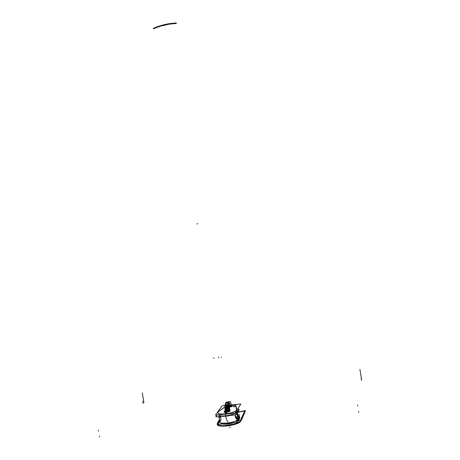 <?xml version="1.0" encoding="UTF-8"?>
<svg xmlns="http://www.w3.org/2000/svg" width="460" height="460" viewBox="0 0 460 460"><rect width="100%" height="100%" fill="white"/><g stroke="black" fill="none" stroke-linecap="round" stroke-linejoin="round"><path stroke-width="0.69" d="M215.435 415.11L235.014 413.172L240.862 403.978L222.088 405.887L215.435 415.11M236.693 409.981L235.399 405.007L236.693 409.981L236.653 408.359M218.195 412.028C214.785 415.725 234.692 413.787 236.342 410.234C234.692 413.787 214.785 415.725 218.195 412.028C214.785 415.725 234.692 413.787 236.342 410.234C234.692 413.787 214.785 415.725 218.195 412.028L217.931 412.66C217.678 415.679 235.836 413.051 236.417 409.958M218.166 411.815L226.285 406.082L218.166 411.815M226.326 406.059L235.33 405.001L226.326 406.059M226.4 412.034C228.654 411.757 229.919 411.292 230.19 410.648C230.023 410.245 229.16 410.119 227.602 410.274M226.607 412.062C228.735 411.769 229.908 411.32 230.138 410.717L228.58 410.285C230.989 410.694 230.333 411.292 226.607 412.062C230.333 411.292 230.989 410.694 228.58 410.285C230.989 410.694 230.333 411.292 226.607 412.062L224.261 411.671L225.601 410.78C223.594 411.683 223.928 412.114 226.607 412.062C223.928 412.114 223.594 411.683 225.601 410.78C223.594 411.683 223.928 412.114 226.607 412.062C226.556 408.733 226.935 408.147 227.763 410.303C226.935 408.147 226.556 408.733 226.619 412.062M227.97 410.234C226.699 406.91 226.234 407.911 226.573 413.241C226.234 407.911 226.699 406.91 227.97 410.234C226.699 406.91 226.234 407.911 226.573 413.241C226.234 407.911 226.699 406.91 227.97 410.234C225.733 410.51 224.474 410.97 224.187 411.619C224.348 412.022 225.204 412.148 226.774 411.999M217.16 414.937L215.786 416.863L235.359 414.943L239.016 409.135L237.486 409.285M236.986 410.665L236.986 411.798L236.986 410.665M236.917 411.884L236.699 410.527L236.647 412.028M236.636 412.045C235.526 414.799 220.53 417.306 218.54 415.069C220.53 417.306 235.526 414.799 236.636 412.045C235.526 414.799 220.53 417.306 218.54 415.069C220.53 417.306 235.526 414.799 236.636 412.045C235.733 414.201 225.193 416.645 220.507 415.771M218.339 411.763L217.919 412.637M217.931 412.723C217.672 415.621 234.738 413.385 236.302 410.303M236.452 410.912L236.653 412.143M236.331 410.153L236.67 409.923M236.704 410.521L236.917 411.849L236.704 410.521M236.745 410.452L237.659 416.099L237.452 413.264M236.67 409.969L236.636 408.244L235.635 404.903M235.313 404.886L235.687 405.013M235.52 404.903L226.625 405.806M226.268 405.973L226.883 405.743M226.492 405.835L217.982 411.832M218.793 416.841L218.971 417.927L220.397 416.754M238.142 410.521L238.786 411.734L237.509 411.527M236.687 412.838L237.113 412.712L236.687 412.838M236.647 412.896L237.136 412.85L236.647 412.896M237.377 412.827L238.136 411.614L237.377 412.827M238.366 410.159L239.091 410.09L238.539 410.975L239.091 410.09L238.366 410.165M230.109 406.922L228.465 406.697L230.851 405.829M230.615 405.852L232.265 406.082L229.873 406.95M226.101 407.41L225.314 407.307L226.458 406.904M226.291 406.922L227.085 407.019L225.935 407.428M233.939 406.623L233.134 406.519L234.272 406.111M234.105 406.128L234.91 406.232L233.766 406.64M239.625 419.83L239.217 420.589M236.773 418.324L238.044 418.197M239.125 416.076L239.637 416.024L238.337 418.169M237.797 418.157L236.112 417.605L237.831 418.186M220.139 416.708L219.213 417.467L219.822 421.245M236.463 413.195L236.67 414.494M237.107 412.683L236.704 412.804M237.366 414.293L236.986 414.408M235.698 414.402L236.469 414.431L235.698 414.402L236.469 414.431L236.308 413.436L237.826 416.841M236.9 414.402L237.366 414.27L236.9 414.402M237.412 413.04L238.516 421.118M221.639 423.993C224.888 424.43 228.654 424.074 232.95 422.912C228.654 424.074 224.888 424.43 221.639 423.993M236.877 421.308L238.297 419.773L236.877 421.308M223.824 425.701L234.974 423.85L223.824 425.701M237.561 420.181L238.13 419.986M237.515 420.256L238.09 420.055M219.811 421.187L217.609 424.425L237.061 422.567L240.011 417.651L239.033 417.743M238.309 418.939L238.314 419.744L238.309 418.939M238.061 418.318L237.716 418.341M237.665 418.266L238.056 418.261M237.36 414.241L236.653 414.397M237.642 414.466L239.275 414.724L238.067 417.093M237.394 414.443L235.733 414.345M235.646 416.777L237.855 417.036L235.652 416.789M217.246 423.942L217.264 424.534C217.862 428.312 239.798 425.028 240.73 421.009L240.114 421.193M217.453 424.344C217.246 428.162 238.631 425.345 240.402 421.303C238.631 425.345 217.246 428.162 217.453 424.344C217.246 428.162 238.631 425.345 240.402 421.303C238.631 425.345 217.246 428.162 217.453 424.344L217.499 424.534C218.069 428.122 238.711 425.218 240.402 421.303L239.844 421.458M245.042 411.067L245.41 410.964L241.805 419.434L240.505 421.412M240.534 421.072L243.052 416.041L240.534 421.072M240.563 420.532C239.625 424.517 217.816 427.771 217.269 424.016L217.666 422.734L218.69 422.832M217.718 422.981L218.546 423.045L217.488 422.964L218.546 423.045L217.718 422.981L217.672 424.327L217.718 422.981L218.546 423.045L217.718 422.981L217.672 424.327L217.718 422.981L218.546 423.045L217.718 422.981L217.672 424.327M217.747 424.413C219.822 427.449 238.694 424.436 240.235 420.819C238.694 424.436 219.822 427.449 217.747 424.413C219.822 427.449 238.694 424.436 240.235 420.819C238.694 424.436 219.822 427.449 217.747 424.413C219.822 427.449 238.694 424.436 240.235 420.819M237.791 412.166L245.237 410.521L240.568 420.86M219.506 419.307L217.384 423.131M244.737 410.866L240.367 420.589L244.737 410.866L240.367 420.589L244.737 410.866L237.642 412.407M219.615 419.951L217.873 422.751M227.821 410.303C226.044 410.515 225.043 410.878 224.819 411.389L226.883 411.677M224.848 411.573L226.728 411.89C228.424 411.654 229.362 411.297 229.552 410.815M226.515 411.717C228.292 411.504 229.293 411.136 229.523 410.625L227.453 410.337M226.113 410.607L225.216 410.694L224.181 412.194L229.201 411.694L230.201 410.199L228.965 410.32M229.528 410.751C229.482 411.246 228.545 411.625 226.728 411.89C228.545 411.625 229.482 411.246 229.528 410.751C229.482 411.246 228.545 411.625 226.728 411.89C228.545 411.625 229.482 411.246 229.528 410.751M229.488 410.757L227.66 410.515L229.488 410.757L227.66 410.515L229.488 410.757L227.66 410.515L224.894 411.522L227.66 410.515C227.021 408.9 226.711 409.354 226.734 411.884C226.711 409.354 227.021 408.9 227.66 410.515L224.894 411.522M225.066 411.05L224.773 411.418L226.918 411.711M226.469 411.757C228.304 411.545 229.339 411.171 229.574 410.642M219.771 421.734L220.104 420.998M220.605 420.52L219.696 421.808C219.328 424.804 236.078 422.648 237.521 419.503L237.67 418.899L237.521 419.503C235.808 418.422 235.048 416.904 235.244 414.954C235.048 416.904 235.808 418.422 237.521 419.503C237.952 418.715 237.423 418.134 235.934 417.772C237.423 418.134 237.952 418.715 237.521 419.503C237.952 418.715 237.423 418.134 235.934 417.772M219.949 421.544L220.242 421.164M219.874 421.343L220.587 420.561M236.348 417.904L237.578 418.853M239.079 416.95L239.539 416.904L236.089 422.613L217.689 424.373L220.823 419.779M235.077 414.972L216.712 416.772M222.766 416.179L228.976 415.57M229.08 415.828L222.72 416.455M220.903 419.508L220.265 420.796M235.163 414.96C234.91 417.024 235.704 418.623 237.538 419.756L237.814 418.962C236.187 418.192 235.359 416.858 235.324 414.949C235.319 416.743 236.101 418.059 237.67 418.899M235.302 414.949C235.163 416.927 235.98 418.41 237.751 419.405C236.911 422.619 219.202 425.057 219.581 421.912L220.765 420.084M228.482 415.886L223.157 416.409M220.84 419.819L219.696 421.808C219.328 424.804 236.078 422.648 237.521 419.503C235.808 418.422 235.048 416.904 235.244 414.954C235.048 416.904 235.808 418.422 237.521 419.503C235.784 423.045 216.959 424.839 219.897 421.205C216.959 424.839 235.784 423.045 237.521 419.503C235.808 418.422 235.048 416.904 235.244 414.954C235.048 416.978 235.853 418.519 237.665 419.577C235.853 418.519 235.048 416.978 235.244 414.954M230.753 405.956C228.114 406.565 227.867 406.928 230.011 407.054C232.656 406.444 232.904 406.077 230.753 405.956C228.114 406.565 227.867 406.928 230.011 407.054C232.656 406.444 232.904 406.077 230.753 405.956C228.114 406.565 227.867 406.928 230.011 407.054C232.656 406.444 232.904 406.077 230.753 405.956M226.395 407.025C225.164 407.307 225.043 407.479 226.038 407.537C227.269 407.255 227.389 407.083 226.395 407.025C225.164 407.307 225.043 407.479 226.038 407.537C227.269 407.255 227.389 407.083 226.395 407.025C225.164 407.307 225.043 407.479 226.038 407.537C227.269 407.255 227.389 407.083 226.395 407.025M234.209 406.237C232.978 406.519 232.863 406.686 233.87 406.743C235.106 406.462 235.215 406.289 234.209 406.237C232.978 406.519 232.863 406.686 233.87 406.743C235.106 406.462 235.215 406.289 234.209 406.237C232.978 406.519 232.863 406.686 233.87 406.743C235.106 406.462 235.215 406.289 234.209 406.237M227.993 421.751C225.572 421.147 223.773 404.76 225.894 402.759L226.004 402.35L230.374 401.689L231.443 405.812L230.374 401.689L226.004 402.35L226.952 401.971L226.975 402.5C227.941 403.627 228.718 406.077 229.31 409.837C228.718 406.077 227.941 403.627 226.975 402.5L228.143 404.76L227.539 404.921L227.539 406.462C225.935 404.731 225.44 407.169 226.061 413.787C225.44 407.169 225.935 404.731 227.539 406.462L227.539 404.921L228.143 404.76L226.958 401.971L225.894 402.759C223.773 404.76 225.572 421.147 227.993 421.751C225.572 421.147 223.773 404.76 225.894 402.759C223.773 404.76 225.572 421.147 227.993 421.751M230.891 406.789C230.414 404.955 230.132 405.001 230.052 406.933C230.132 405.001 230.414 404.955 230.891 406.789C230.414 404.955 230.132 405.001 230.052 406.933C230.132 405.001 230.414 404.955 230.891 406.789C230.414 404.955 230.132 405.001 230.052 406.933C230.132 405.001 230.414 404.955 230.891 406.789M229.793 403.529C229.494 402.563 229.379 402.73 229.448 404.035C229.747 405.007 229.862 404.84 229.793 403.529C229.494 402.563 229.379 402.73 229.448 404.035C229.747 405.007 229.862 404.84 229.793 403.529C229.494 402.563 229.379 402.73 229.448 404.035C229.747 405.007 229.862 404.84 229.793 403.529C229.494 402.563 229.379 402.73 229.448 404.035C229.747 405.007 229.862 404.84 229.793 403.529C229.494 402.563 229.379 402.73 229.448 404.035C229.747 405.007 229.862 404.84 229.793 403.529C229.494 402.563 229.379 402.73 229.448 404.035C229.747 405.007 229.862 404.84 229.793 403.529C229.862 404.84 229.747 405.007 229.448 404.035C229.379 402.73 229.494 402.563 229.793 403.529C229.862 404.84 229.747 405.007 229.448 404.035C229.379 402.73 229.494 402.563 229.793 403.529M227.74 410.308C226.941 408.279 226.573 408.859 226.642 412.056C226.573 408.859 226.941 408.279 227.74 410.308C226.941 408.279 226.573 408.859 226.642 412.056C226.573 408.859 226.941 408.279 227.74 410.308C226.947 408.376 226.59 408.957 226.659 412.056C226.59 408.957 226.947 408.376 227.723 410.308C226.941 408.279 226.573 408.859 226.642 412.056C226.573 408.859 226.941 408.279 227.74 410.308M226.648 412.137L226.757 412.971L226.648 412.137M227.292 411.619L226.452 406.37L227.476 411.585L226.464 406.358L226.745 405.95L227.205 408.785L226.924 409.199L226.464 406.358L226.745 405.95L227.205 408.785L226.924 409.199L227.205 408.785L227.654 411.55L227.205 408.785L226.895 409.245L227.286 411.619L226.59 406.174L227.28 411.619L226.429 406.41L226.895 409.245L226.429 406.404L226.895 409.245L226.429 406.404L226.78 405.904L227.24 408.739L226.895 409.245L226.429 406.404L226.78 405.904L227.24 408.739L226.895 409.245L227.24 408.739L227.694 411.545L226.435 406.398L226.993 405.599L227.763 410.303L227.458 408.422L226.998 409.084L227.458 408.422L226.998 409.084L227.458 408.422L227.763 410.303L227.453 408.428L226.883 409.256L226.435 406.398L226.993 405.599L227.453 408.428L226.883 409.256L227.453 408.428L226.883 409.256L227.453 408.428L226.883 409.256L226.423 406.41L226.993 405.599L227.757 410.303L227.453 408.428L226.883 409.256L227.453 408.428L226.883 409.256L227.453 408.428L226.883 409.256L226.423 406.41L226.993 405.599L227.453 408.428L226.883 409.256L227.453 408.428L227.757 410.303L227.453 408.428L226.883 409.256L227.453 408.428L226.883 409.256L226.423 406.41L226.993 405.599L227.453 408.428L226.883 409.256L227.453 408.428L226.883 409.256L227.453 408.428L227.757 410.303L227.453 408.428L226.883 409.256L226.423 406.41L226.993 405.599L227.453 408.428L226.883 409.256L227.453 408.428L226.883 409.256L227.453 408.428L226.883 409.256L226.423 406.41L226.993 405.599L227.757 410.303L227.453 408.428L226.883 409.256L227.453 408.428L226.883 409.256L227.453 408.428L226.883 409.256L226.423 406.41L226.993 405.599L227.453 408.428L226.883 409.256L227.453 408.428L227.757 410.303L227.453 408.428L226.883 409.256L227.453 408.428L226.883 409.256L226.423 406.41L226.993 405.599L227.453 408.428L226.883 409.256L227.453 408.428L226.883 409.256L227.453 408.428L227.757 410.303L227.453 408.428L226.883 409.256L226.423 406.41L226.993 405.599L227.453 408.428L226.883 409.256L227.453 408.428L226.883 409.256L227.453 408.428L226.883 409.256L226.423 406.41L226.993 405.599L227.757 410.303L227.453 408.428L226.883 409.256L227.453 408.428L226.883 409.256L227.453 408.428L226.883 409.256L226.423 406.41L226.993 405.599L227.453 408.428L226.883 409.256L227.453 408.428L227.757 410.303L227.453 408.428L226.883 409.256L227.453 408.428L226.883 409.256L226.423 406.41L226.993 405.599L227.453 408.428L226.883 409.256L227.453 408.428L226.883 409.256L227.453 408.428L227.757 410.303L227.453 408.428L226.883 409.256L226.423 406.41L226.993 405.599L227.453 408.428L226.883 409.256L227.453 408.428L226.883 409.256L227.453 408.428L226.883 409.256L226.423 406.41L226.993 405.599L227.757 410.303L227.453 408.428L226.883 409.256L227.453 408.428L226.883 409.256L227.453 408.428L226.883 409.256L226.423 406.41L226.993 405.599L227.453 408.428L226.883 409.256L227.453 408.428L227.757 410.303L227.453 408.428L226.883 409.256L227.453 408.428L226.883 409.256L226.423 406.41L226.993 405.599L227.453 408.428L226.883 409.256L227.453 408.428L226.883 409.256L227.453 408.428L227.757 410.303L227.453 408.428L226.883 409.256L226.423 406.41L226.993 405.599L227.453 408.428L226.883 409.256L227.453 408.428L226.883 409.256L227.453 408.428L226.883 409.256L226.423 406.41L226.993 405.599L227.453 408.428L226.883 409.256L227.453 408.428L226.883 409.256L226.423 406.41L226.993 405.599L227.453 408.428L226.883 409.256L226.423 406.41L226.993 405.599L227.453 408.428L226.883 409.256L227.453 408.428L226.883 409.256L226.423 406.41L226.993 405.599L227.453 408.428L226.883 409.256L226.423 406.41L226.993 405.599L227.453 408.428L226.883 409.256L227.453 408.428L226.883 409.256L226.423 406.41L226.993 405.599L227.453 408.428L226.883 409.256L226.423 406.41L226.993 405.599L227.453 408.428L226.883 409.256L227.453 408.428L226.883 409.256L226.423 406.41L226.993 405.599L227.453 408.428L226.883 409.256L226.423 406.41L226.993 405.599L226.423 406.41L226.993 405.599L226.423 406.41L226.993 405.599L226.423 406.41L226.993 405.599L226.423 406.41L226.993 405.599L226.423 406.41L226.993 405.599L226.423 406.41L226.993 405.599L226.423 406.41L226.993 405.599L226.423 406.41L226.993 405.599L226.423 406.41L226.993 405.599L226.423 406.41L226.993 405.599L226.423 406.41L226.993 405.599L226.423 406.41L226.993 405.599L226.423 406.41L226.883 409.256L227.453 408.428L226.883 409.256L227.269 411.625M226.768 408.549L226.918 409.452L226.768 408.549M225.814 413.816C224.388 404.616 227.401 400.919 228.769 409.912C227.401 400.919 224.388 404.616 225.814 413.816C224.388 404.616 227.401 400.919 228.769 409.912C227.401 400.919 224.388 404.616 225.814 413.816M98.4 430.278L98.543 431.175M142.324 392.955L143.146 398.032M235.33 405.001L226.82 405.875M357.598 404.99L357.759 405.967M359.916 369.282L360.801 374.739M226.964 402.109L227.861 401.879C228.689 403.805 229.344 406.444 229.827 409.791C229.344 406.444 228.689 403.805 227.861 401.879C228.689 403.805 229.344 406.444 229.827 409.791C229.344 406.444 228.689 403.805 227.861 401.879L226.964 402.109M229.339 409.837C228.741 406.013 227.953 403.523 226.975 402.368C227.953 403.523 228.741 406.013 229.339 409.837M228.81 402.764L228.815 401.609L230.374 401.689L228.815 401.609L230.374 401.689L228.815 401.609L228.81 402.764M238.366 420.394L238.481 421.124L238.366 420.394M238.406 420.319L238.539 421.113M235.641 416.772L237.855 417.024M196.868 223.899L197.748 223.755M155.514 27.416C161.471 25.076 167.618 23.65 173.955 23.144M358.627 411.338L358.788 412.315L358.627 411.338M361.238 378.275L361.594 380.495M99.343 436.103L99.486 437L99.343 436.103M142.807 401.407L143.14 403.472M226.97 402.109L227.861 401.879L226.97 402.109M228.47 405.231L226.993 402.385L228.47 405.231M360.772 374.538L361.6 379.644M143.117 397.848L143.888 402.598M160.948 26.07L168.446 24.328L160.948 26.07M227.297 411.407L227.033 409.762L227.614 408.911L227.827 410.245L227.614 408.911L227.033 409.762L227.297 411.407M221.605 357.311L221.111 357.247M218.402 356.879L218.552 357.782M213.44 358.271L214.205 358.058M228.177 408.089L228.442 409.716L228.177 408.089L227.596 408.928L228.177 408.089M227.809 410.251L227.596 408.928L227.809 410.251M225.975 402.592L226.958 401.971L226.027 402.362L225.894 405.248L225.975 402.592M225.82 413.816C225.348 410.303 225.36 407.566 225.848 405.605L225.894 405.248L225.848 405.605C225.36 407.566 225.348 410.303 225.82 413.816C224.434 404.731 227.418 401.103 228.752 410.009C227.418 401.103 224.434 404.731 225.843 413.816M227.355 411.608L226.97 409.228L227.257 408.819L227.665 411.349L227.257 408.819L226.97 409.228L227.355 411.608M227.251 410.975L227.539 410.561L227.251 410.975M237.36 414.678L237.509 415.581M226.193 413.77C224.974 406.577 227.303 403.075 228.442 410.205C227.303 403.075 224.974 406.577 226.193 413.77M227.936 410.239C226.717 407.106 226.268 408.095 226.602 413.201C226.268 408.095 226.717 407.106 227.936 410.239C226.717 407.106 226.268 408.095 226.602 413.201C226.268 408.095 226.717 407.106 227.936 410.239M226.625 412.085L226.74 412.999L226.625 412.085M226.998 409.641L227.269 409.25L226.998 409.641M153.283 28.342C160.678 25.122 168.366 23.345 176.347 23C168.366 23.345 160.678 25.122 153.283 28.342M153.445 28.813C160.787 25.616 168.417 23.851 176.341 23.512C168.417 23.851 160.787 25.616 153.445 28.813M227.102 410.602L227.251 411.51L227.102 410.602M226.671 412.177L226.768 412.948L226.671 412.177M226.636 413.143C226.314 408.336 226.734 407.37 227.89 410.239C226.734 407.37 226.314 408.336 226.636 413.143M226.251 413.712C225.831 405.8 226.538 404.633 228.373 410.211C226.538 404.633 225.831 405.8 226.251 413.712M228.148 410.222C226.63 405.927 226.061 407.002 226.435 413.442C226.061 407.002 226.63 405.927 228.148 410.222M228.516 410.205C227.338 402.649 224.854 406.145 226.119 413.781C224.854 406.145 227.338 402.649 228.516 410.205M226.205 405.065L226.355 405.967L226.205 405.065M225.866 413.81C224.463 404.84 227.412 401.229 228.735 410.038C227.412 401.229 224.463 404.84 225.866 413.81M227.665 410.676C227.079 409.089 226.774 409.429 226.757 411.694C226.774 409.429 227.079 409.089 227.665 410.676C227.079 409.089 226.774 409.429 226.757 411.694C226.774 409.429 227.079 409.089 227.665 410.676M224.854 411.516L226.728 411.89M227.665 410.74C227.09 409.141 226.791 409.463 226.768 411.694C226.791 409.463 227.09 409.141 227.665 410.74M226.912 409.216L226.452 406.37L226.912 409.216M227.407 411.602L226.538 406.243L226.998 405.593L227.458 408.422L226.998 409.084L226.538 406.243L226.998 405.593L227.458 408.422L226.998 409.084L227.458 408.422L226.998 409.084L226.538 406.243L226.998 405.593L227.458 408.422L226.998 405.593L226.538 406.243L227.407 411.602M225.406 413.862C223.773 402.586 227.481 398.613 229.103 409.492C227.481 398.613 223.773 402.586 225.406 413.862C223.773 402.586 227.481 398.613 229.103 409.492C227.481 398.613 223.773 402.586 225.406 413.862M228.614 410.205C227.389 402.086 224.693 405.582 226.015 413.793C224.693 405.582 227.389 402.086 228.614 410.205C227.389 402.086 224.693 405.582 226.015 413.793C224.693 405.582 227.389 402.086 228.614 410.205M229.891 427.811L229.741 426.903L229.891 427.811M226.234 413.741C225.055 406.824 227.28 403.357 228.396 410.211C227.28 403.357 225.055 406.824 226.234 413.741C225.055 406.824 227.28 403.357 228.396 410.211C227.28 403.357 225.055 406.824 226.234 413.741M219.897 421.205C216.959 424.839 235.784 423.045 237.521 419.503M236.946 410.142L237.619 414.316M237.584 414.092L238.504 419.773M237.728 414.972L237.676 414.661M241.316 419.658L241.805 419.434M217.269 424.016L217.885 424.022M241.172 419.14L241.661 418.91M219.696 421.808C221.099 420.262 221.323 418.554 220.357 416.685C221.329 418.68 221.07 420.423 219.581 421.912"/></g></svg>
